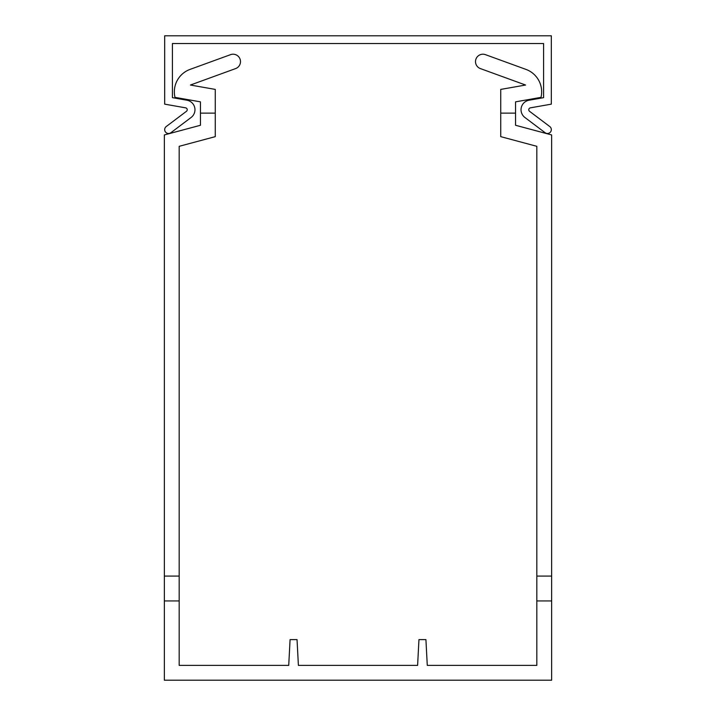 <?xml version="1.0" encoding="UTF-8"?>
<svg xmlns="http://www.w3.org/2000/svg" width="716" height="716" viewBox="0 0 716 716"><rect width="100%" height="100%" fill="white"/><g stroke="black" fill="none" stroke-linecap="round" stroke-linejoin="round"><path stroke-width="1.07" d="M179.179 600.939L179.179 665.379L288.727 665.379L290.078 639.603L297.042 639.603L298.393 665.379L417.607 665.379L418.958 639.603L425.922 639.603L427.273 665.379L536.821 665.379L536.821 600.939L551.642 600.939L551.642 680.2L164.358 680.2L164.358 576.085L179.179 576.085L179.179 600.939L164.358 600.939M536.821 600.939L536.821 146.315L500.735 136.649L500.735 89.411L525.571 85.034L480.382 68.584L525.571 85.034M480.382 68.584A7.411 7.411 0 0 1 475.952 59.088A7.411 7.411 0 0 1 485.448 54.658L525.938 69.389A23.888 23.888 0 0 1 541.01 97.358L515.556 101.851L515.556 125.273L551.642 134.939L551.642 600.939M551.642 576.085L536.821 576.085M525.938 69.389L485.448 54.658M230.552 54.658L190.062 69.389L230.552 54.658A7.411 7.411 0 0 1 240.048 59.088A7.411 7.411 0 0 1 235.618 68.584L190.429 85.034L215.265 89.411L215.265 136.649L179.179 146.315L179.179 576.085M164.358 576.085L164.358 134.939L200.444 125.273L200.444 113.128L215.265 113.128M235.618 68.584L190.429 85.034M190.062 69.389A23.888 23.888 0 0 0 174.99 97.358L200.444 101.851L200.444 113.128M515.556 113.128L500.735 113.128M551.32 35.8L164.68 35.8L164.68 104.151L185.641 107.847A1.933 1.933 0 0 1 186.464 111.293L166.219 126.553A3.866 3.866 0 0 0 165.459 131.968A3.866 3.866 0 0 0 170.873 132.729L191.118 117.469A9.666 9.666 0 0 0 186.983 100.231L172.413 97.662L172.413 43.533L543.587 43.533L543.587 97.662L529.017 100.231A9.666 9.666 0 0 0 524.882 117.469L545.127 132.729A3.866 3.866 0 0 0 550.541 131.968A3.866 3.866 0 0 0 549.781 126.553L529.536 111.293A1.933 1.933 0 0 1 530.359 107.847L551.32 104.151L551.32 35.8"/></g></svg>
